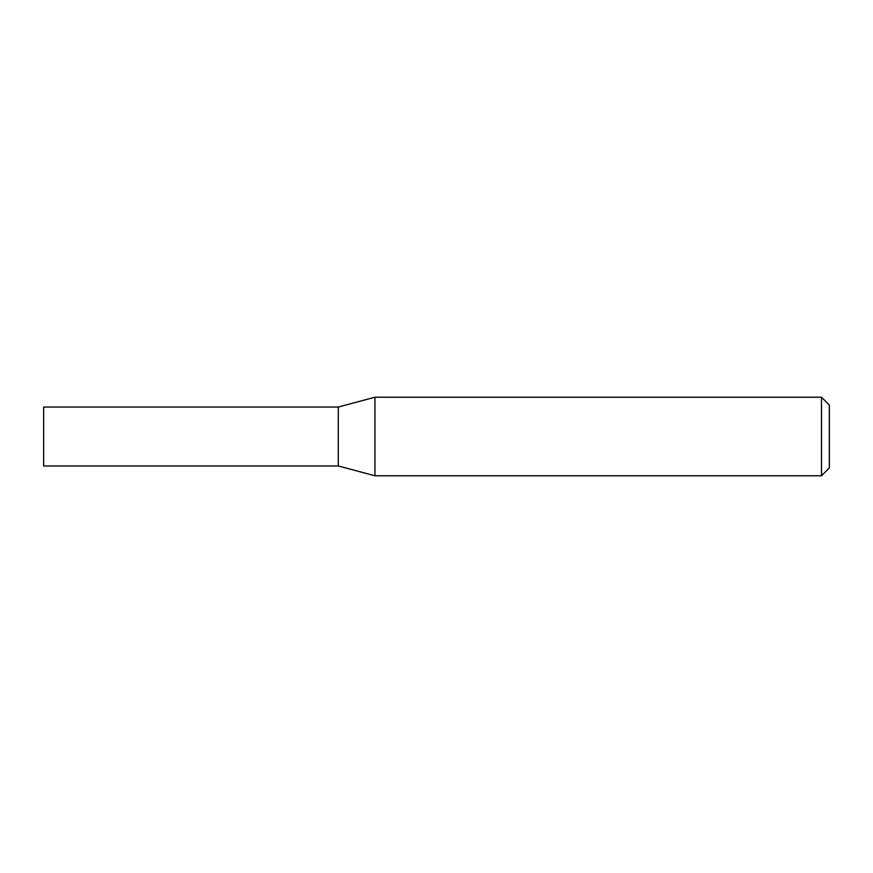 <?xml version="1.0" encoding="UTF-8"?>
<svg xmlns="http://www.w3.org/2000/svg" width="873" height="873" viewBox="0 0 873 873"><rect width="100%" height="100%" fill="white"/><g stroke="black" fill="none" stroke-linecap="round" stroke-linejoin="round"><path stroke-width="1.31" d="M338.288 407.036L338.288 465.964L374.943 475.785L374.943 397.215L338.288 407.036L338.288 465.964L43.65 465.964L43.65 407.036L338.288 407.036M821.493 397.215L821.493 475.785L829.35 467.928L829.35 405.072L821.493 397.215L374.943 397.215M821.493 475.785L374.943 475.785"/></g></svg>
